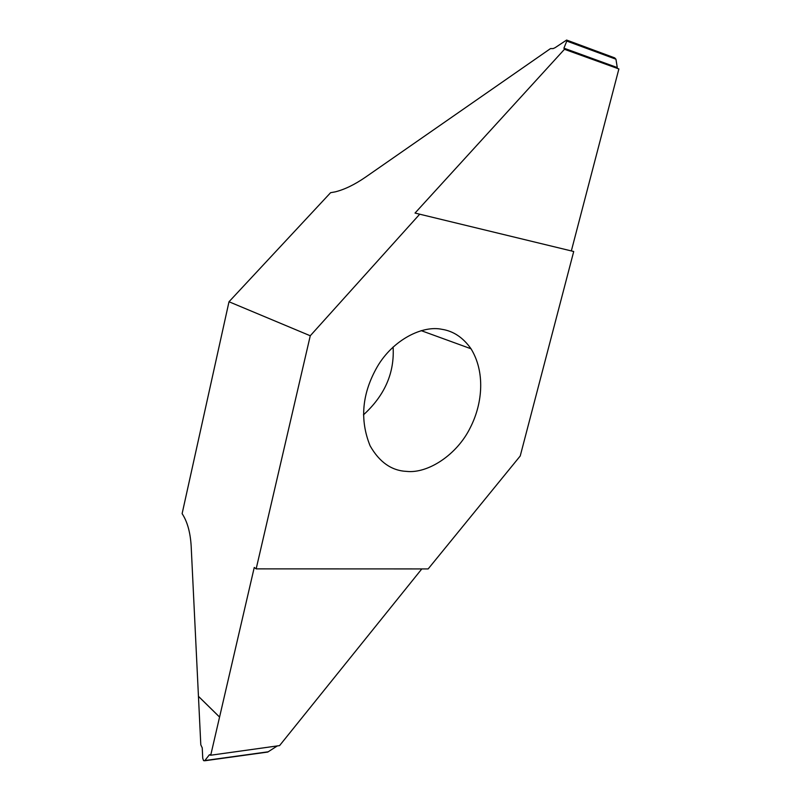<?xml version="1.0" encoding="UTF-8"?>
<svg xmlns="http://www.w3.org/2000/svg" width="801" height="801" viewBox="0 0 801 801"><rect width="100%" height="100%" fill="white"/><g stroke="black" fill="none" stroke-linecap="round" stroke-linejoin="round"><path stroke-width="1.2" d="M615.949 59.214L566.788 41.071L563.924 48.16L617.281 67.564L615.949 59.214L614.697 57.872L566.617 40.05L555.163 47.66L553.171 48.581L550.517 48.581L365.606 177.101C354.613 184.671 344.45 189.597 335.108 191.89L330.603 192.691L229.006 301.757L182.117 513.651C187.334 521.571 190.348 532.385 191.169 546.112L200.801 744.81L202.242 747.864L202.743 758.267L203.544 760.61L204.676 760.77L209.341 754.822L210.723 755.223L279.569 745.611L421.807 568.92M393.101 346.993C394.633 372.835 384.75 395.464 363.454 414.858M441.932 329.311C422.578 325.136 393.161 339.634 377.421 366.498C362.002 393.321 359.559 419.754 370.102 445.807C379.414 462.187 391.609 470.718 406.688 471.399C427.834 473.731 456.991 454.918 470.287 427.654C482.923 402.993 485.106 371.644 471.018 348.775C463.108 337.561 453.416 331.073 441.932 329.311M310.267 335.769L419.714 214.197L573.716 251.504L520.229 455.979L428.155 568.92L256.16 568.87L310.267 335.769L229.006 301.757M210.723 755.223L254.257 567.448L256.16 568.87M219.574 717.045L198.448 696.319M263.559 752.64L267.764 752.059L277.306 745.931M419.714 214.197L415.028 213.066L564.465 49.302L563.924 48.16M571.333 250.933L618.883 68.946L564.465 49.302M566.788 41.071L566.617 40.05M219.564 717.075L198.448 696.359M204.896 760.539L268.235 751.799M210.383 754.882L209.111 755.053M204.676 760.77L267.764 752.059M210.122 754.722L209.341 754.822M471.018 348.775L421.146 330.623"/></g></svg>
